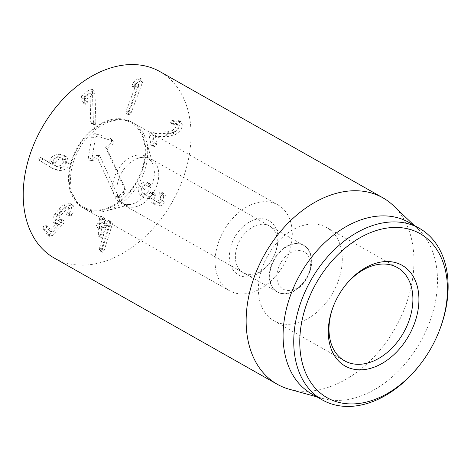 <?xml version="1.0" encoding="UTF-8"?>
<svg xmlns="http://www.w3.org/2000/svg" width="471" height="471" viewBox="0 0 471 471"><rect width="100%" height="100%" fill="white"/><g stroke="black" fill="none" stroke-linecap="round" stroke-linejoin="round"><path stroke-width="0.35" stroke-dasharray="2.35 1.77" d="M90.709 121.577L91.486 123.449L92.451 123.39L93.205 121.394L92.54 92.616L92.31 90.067L91.574 88.954L90.509 89.09L81.907 95.042L81.253 97.521L82.496 101.871L83.261 103.102L84.174 103.008L84.762 100.299L84.179 97.55L90.038 93.494L90.709 121.577L93.376 123.084L92.705 95.001L86.841 99.057L87.423 101.807L86.835 104.515L85.922 104.609L85.157 103.379L83.92 99.028L84.574 96.555L93.176 90.597L94.235 90.461L94.977 91.574L95.872 122.902L95.118 124.897L94.153 124.956L93.376 123.084M90.073 93.605L92.734 95.113M90.038 93.494L92.705 95.001M90.509 89.09L93.176 90.597M92.31 90.067L94.977 91.574M92.54 92.616L95.201 94.123M93.205 121.394L95.872 122.902M92.451 123.39L95.118 124.897M129.083 115.118C128.4 114.93 128.318 114.082 128.836 112.575L139.145 84.963L134.877 87.906L132.057 86.334L134.877 87.906L134.606 85.651L135.883 83.862L140.346 80.335L142.525 79.534L139.858 78.021L137.679 78.828L133.216 82.354L131.939 84.144L132.21 86.399L136.484 83.455L126.169 111.068C125.657 112.575 125.739 113.423 126.416 113.611L128.395 111.521L139.916 80.676C140.47 79.04 140.382 78.133 139.651 77.951L142.319 79.458C143.049 79.64 143.131 80.553 142.578 82.184L131.062 113.028L129.083 115.118L126.416 113.611M136.484 83.455L139.145 84.963M136.431 83.444L139.092 84.957M132.981 86.116L135.648 87.624M137.679 78.828L140.346 80.335M150.355 132.569L149.001 134.753L151.114 145.103L152.657 144.833L154.099 142.595L152.84 135.083L165.203 135.047L172.657 133.058C177.543 130.061 179.84 126.569 179.551 122.584L177.855 119.928L171.856 120.458L170.42 122.731L175.271 122.949L176.195 124.421C176.389 126.664 175.059 128.648 172.203 130.373L166.905 131.827L152.904 131.968L150.355 132.569L153.016 134.076L155.565 133.476L169.572 133.334L174.871 131.88C177.726 130.155 179.057 128.171 178.862 125.928L177.938 124.456L173.087 124.238L174.523 121.971L180.523 121.436L182.218 124.097C182.507 128.077 180.21 131.568 175.324 134.571L167.87 136.555L155.501 136.59L156.761 144.102L155.324 146.34L153.781 146.616L151.662 136.26L153.016 134.076M176.195 124.421L178.862 125.928M170.42 122.731L173.387 124.674L170.42 122.731M172.521 120.146L175.183 121.653M179.551 122.584L182.218 124.097M165.203 135.047L167.87 136.555M152.84 135.083L155.501 136.59M152.751 135.136L155.418 136.643M149.001 134.753L151.662 136.26M149.802 183.725L150.443 184.061L150.914 186.145L149.177 186.799C147.399 186.492 145.904 187.234 144.697 189.018C143.355 191.556 143.908 193.681 146.346 195.383L143.679 193.875L146.346 195.383C149.013 196.978 151.191 196.566 152.863 194.134L155.077 193.446L155.412 195.795C154.111 198.091 154.606 200.122 156.902 201.876L154.241 200.369L156.902 201.876C159.18 203.295 161.064 202.924 162.56 200.758C163.525 198.939 163.508 197.349 162.501 195.983L162.307 194.129L164.279 193.681L164.891 194.264C166.705 196.442 166.752 199.198 165.027 202.542L160.87 205.862L155.336 204.72C153.11 202.966 152.062 200.993 152.192 198.815L144.668 198.156C140.764 195.141 139.928 191.532 142.165 187.323C144.414 184.155 146.958 182.954 149.802 183.725L147.14 182.212C144.291 181.447 141.747 182.648 139.504 185.815L142.165 187.323M139.504 185.815C137.267 190.025 138.103 193.634 142.006 196.648L149.531 197.308C149.395 199.486 150.443 201.458 152.669 203.213L158.203 204.355L162.365 201.035C164.091 197.69 164.043 194.935 162.224 192.757L161.618 192.174L159.645 192.621L159.834 194.476C160.841 195.842 160.858 197.431 159.893 199.245C158.397 201.417 156.513 201.788 154.241 200.369C151.945 198.609 151.444 196.584 152.751 194.287L152.41 191.938L150.202 192.627C148.524 195.053 146.351 195.471 143.679 193.875C141.241 192.168 140.694 190.049 142.03 187.511C143.243 185.727 144.738 184.985 146.516 185.291L148.247 184.638L147.776 182.554L147.14 182.212M147.117 182.248L150.443 184.061L147.117 182.248M148.247 184.638L150.914 186.145M146.516 185.291L149.177 186.799M142.03 187.511L144.697 189.018M150.202 192.627L152.863 194.134M152.41 191.938L155.077 193.446M152.751 194.287L155.412 195.795M159.893 199.245L162.56 200.758M159.834 194.476L162.501 195.983M161.618 192.174L164.279 193.681L161.618 192.174M162.224 192.757L164.891 194.264M162.365 201.035L165.027 202.542M152.669 203.213L155.336 204.72M149.531 197.308L152.192 198.815M149.466 197.261L152.127 198.768M142.006 196.648L144.668 198.156M109.772 222.33L109.266 220.646L111.933 222.153L112.439 223.837L104.15 250.607L102.89 252.385L99.734 250.825L100.229 250.872L101.483 249.094L109.772 222.33L112.439 223.837M99.446 248.076L99.228 249.124L100.229 250.872L102.89 252.385L101.889 250.631L102.107 249.583L109.425 226.533L104.15 227.799L103.426 235.382L102.024 237.955L98.81 236.395L99.363 236.448L100.759 233.875L101.289 226.639L106.77 224.92L99.446 248.076L102.107 249.583M106.758 225.026L109.425 226.533M106.77 224.92L109.431 226.433M108.636 220.575L101.771 222.359L101.913 218.097C101.971 216.66 101.612 216.018 100.841 216.165L99.44 218.738L99.151 222.742L97.78 223.395L96.431 225.656L97.491 227.328L98.816 227.281L98.292 234.511C98.233 235.971 98.586 236.613 99.363 236.448M102.024 237.955C101.253 238.12 100.894 237.478 100.959 236.024L101.483 228.788L99.599 228.771L96.938 227.263L100.158 228.835L99.093 227.163L100.441 224.903L101.813 224.249L102.107 220.245L103.508 217.673L104.044 217.72L100.841 216.165M98.669 227.022L101.483 228.788L98.669 227.022M97.78 223.395L100.441 224.903M103.508 217.673C104.279 217.525 104.633 218.173 104.574 219.604L104.432 223.866L111.297 222.088M101.771 222.359L104.432 223.866L101.771 222.359M69.278 213.198C71.598 209.73 72.087 206.757 70.738 204.284L69.684 203.295L63.438 204.903L59.105 209.024L55.019 213.999C52.699 217.543 52.193 220.298 53.5 222.277L54.395 223.107L56.973 223.13L49.873 230.761L49.561 230.867L45.781 225.368L43.697 225.98L42.902 228.464L47.424 235.035L49.373 234.411L60.836 222.082L61.789 219.462L57.126 219.981L56.544 219.427C55.761 218.367 56.067 216.76 57.462 214.593L63.791 207.752L67.306 206.857L67.859 207.375C68.642 208.635 68.377 210.349 67.065 212.509L66.605 214.558L68.666 213.975L69.278 213.198L71.939 214.705L71.327 215.482L69.266 216.065L69.726 214.017C71.039 211.856 71.304 210.143 70.526 208.888L69.967 208.365L66.452 209.259L60.129 216.101C58.734 218.267 58.428 219.88 59.211 220.934L59.793 221.488L64.456 220.97L63.497 223.595L52.034 235.918L50.085 236.542L45.569 229.972L46.364 227.487L48.448 226.881L52.228 232.374L52.54 232.274L59.634 224.638L57.062 224.614L56.167 223.784C54.86 221.806 55.366 219.05 57.68 215.506L61.766 210.531L66.105 206.41L72.351 204.803L73.405 205.792C74.754 208.264 74.265 211.238 71.939 214.705M66.605 214.558L69.514 216.283L66.605 214.558M63.791 207.752L66.452 209.259M61.789 219.462L64.456 220.97L61.789 219.462M47.424 235.035L50.309 236.748L47.424 235.035M45.781 225.368L48.448 226.881L45.781 225.368M49.873 230.761L52.54 232.274L49.873 230.761M56.973 223.13L59.634 224.638M56.938 223.083L59.605 224.596M53.5 222.277L56.167 223.784M70.738 204.284L73.405 205.792M55.549 162.831C56.555 160.093 58.734 158.78 62.09 158.886L64.598 159.587L66.093 163.614C65.086 166.34 62.896 167.641 59.534 167.517L57.015 166.822L55.549 162.831L52.887 161.323C53.888 158.586 56.067 157.273 59.428 157.379L62.09 158.886M59.428 157.379L61.931 158.073L63.432 162.101L66.093 163.614M63.432 162.101C62.419 164.826 60.235 166.133 56.873 166.01L59.534 167.517M56.873 166.01L54.353 165.315L52.887 161.323M55.919 169.036C61.548 169.089 65.11 166.858 66.611 162.336L64.209 155.459L60.158 154.341C54.76 154.317 51.327 156.384 49.867 160.54L49.696 163.054L41.483 157.844L40.535 157.526L38.563 158.786L39.134 160.199L50.68 167.358L55.919 169.036L58.587 170.543L53.341 168.865L41.801 161.706L41.224 160.293L43.197 159.033L44.15 159.351L52.363 164.562L52.528 162.048C53.988 157.891 57.421 155.824 62.826 155.848L66.876 156.967L69.278 163.849C67.771 168.365 64.209 170.596 58.587 170.543M41.483 157.844L44.15 159.351L41.483 157.844M49.696 163.054L52.363 164.562M49.802 162.995L52.464 164.503M49.867 160.54L52.528 162.048M60.158 154.341L62.826 155.848M66.611 162.336L69.278 163.849M54.342 258.09A107.147 74.966 119.5 0 0 115.201 257.237A107.147 74.966 119.5 0 0 187.487 163.714A107.147 74.966 119.5 0 0 159.899 71.598M103.402 122.342A49.29 34.483 119.5 0 0 70.15 165.362A49.29 34.483 119.5 0 0 82.843 207.735A49.29 34.483 119.5 0 0 137.132 181.83A49.29 34.483 119.5 0 0 131.397 121.948A49.29 34.483 119.5 0 0 103.402 122.342M254.334 226.215A26.788 18.74 119.5 0 0 236.259 249.595A26.788 18.74 119.5 0 0 243.16 272.627A26.788 18.74 119.5 0 0 258.373 272.409A26.788 18.74 119.5 0 0 269.653 263.077A26.788 18.74 119.5 0 0 274.999 253.633A26.788 18.74 119.5 0 0 269.547 226.003A26.788 18.74 119.5 0 0 254.334 226.215M256.03 274.599A31.074 21.743 -60.5 0 1 229.459 253.828A31.074 21.743 -60.5 0 1 260.54 218.727A31.074 21.743 -60.5 0 1 275.317 252.815A31.074 21.743 -60.5 0 1 269.118 263.772A31.074 21.743 -60.5 0 1 256.03 274.599M288.688 245.662A26.788 18.74 -60.5 0 1 303.901 245.444A26.788 18.74 -60.5 0 1 310.801 268.476A26.788 18.74 -60.5 0 1 292.726 291.855A26.788 18.74 -60.5 0 1 277.513 292.073A26.788 18.74 -60.5 0 1 270.613 269.041A26.788 18.74 -60.5 0 1 288.688 245.662M249.971 205.303A49.29 34.483 -60.5 0 1 277.967 204.909A49.29 34.483 -60.5 0 1 283.701 264.79A49.29 34.483 -60.5 0 1 229.412 290.695A49.29 34.483 -60.5 0 1 216.719 248.323A49.29 34.483 -60.5 0 1 249.971 205.303M333.497 305.938A53.576 37.486 -60.5 0 1 333.656 305.538A53.576 37.486 -60.5 0 1 344.342 286.651A53.576 37.486 -60.5 0 1 344.607 286.309M304.366 320.398A53.576 37.486 119.5 0 0 340.509 273.639A53.576 37.486 119.5 0 0 326.715 227.575A53.576 37.486 119.5 0 0 267.705 255.735A53.576 37.486 119.5 0 0 273.934 320.828A53.576 37.486 119.5 0 0 304.366 320.398M419.885 364.819A98.574 68.972 119.5 0 0 439.555 330.065M311.725 393.927A98.574 68.972 119.5 0 0 322.818 398.507A98.574 68.972 119.5 0 0 420.309 342.111A98.574 68.972 119.5 0 0 418.478 229.507A98.574 68.972 119.5 0 0 408.84 222.353M393.309 205.562A107.147 74.966 -60.5 0 1 408.033 298.596A107.147 74.966 -60.5 0 1 338.143 383.423A107.147 74.966 -60.5 0 1 289.335 389.252M122.625 198.791A48.425 33.883 -60.5 0 1 76.361 201.129A48.425 33.883 -60.5 0 1 77.633 148.153A48.425 33.883 -60.5 0 1 122.401 119.799A48.425 33.883 -60.5 0 1 145.044 151.173A48.425 33.883 -60.5 0 1 122.625 198.791M124.897 200.528A49.29 34.483 119.5 0 0 146.11 140.199A49.29 34.483 119.5 0 0 124.674 120.129A49.29 34.483 119.5 0 0 79.104 148.989A49.29 34.483 119.5 0 0 77.815 202.907A49.29 34.483 119.5 0 0 106.057 210.961A49.29 34.483 119.5 0 0 124.897 200.528M146.363 200.982A26.788 18.74 119.5 0 0 156.931 165.586A26.788 18.74 119.5 0 0 150.979 158.892A26.788 18.74 119.5 0 0 137.22 158.48A26.788 18.74 119.5 0 0 117.155 193.928A26.788 18.74 119.5 0 0 124.591 205.515A26.788 18.74 119.5 0 0 146.363 200.982M118.462 196.896L99.569 155.524L94.153 160.228A2.067 1.448 -60.5 0 1 92.84 160.699A2.067 1.448 -60.5 0 1 91.904 158.98L95.33 138.386A2.067 1.448 -60.5 0 1 97.738 136.302L112.687 140.941A2.067 1.448 -60.5 0 1 113.187 141.282A2.067 1.448 -60.5 0 1 112.534 144.279L107.117 148.977L126.01 190.343A2.067 1.448 -60.5 0 1 125.198 193.075L120.6 197.061A2.067 1.448 -60.5 0 1 119.287 197.537A2.067 1.448 -60.5 0 1 118.462 196.896L114.977 196.101A3.215 2.249 119.5 0 0 116.26 197.096A3.215 2.249 119.5 0 0 118.303 196.36L122.902 192.368A3.215 2.249 119.5 0 0 124.167 188.123L105.639 147.558L110.238 143.573A3.215 2.249 119.5 0 0 111.25 138.91A3.215 2.249 119.5 0 0 110.479 138.386L95.525 133.74A3.215 2.249 119.5 0 0 91.786 136.984L88.36 157.579A3.215 2.249 119.5 0 0 89.814 160.258A3.215 2.249 119.5 0 0 91.857 159.522L96.449 155.536L114.977 196.101M96.449 155.536L99.569 155.524M105.639 147.558L107.117 148.977M300.522 285.455A21.43 14.995 -60.5 0 1 277.001 278.702A21.43 14.995 -60.5 0 1 296.618 250.531A21.43 14.995 -60.5 0 1 308.576 273.887A21.43 14.995 -60.5 0 1 304.301 281.44A21.43 14.995 -60.5 0 1 300.522 285.455M298.908 287.322A26.788 18.74 -60.5 0 1 277.136 291.855A26.788 18.74 -60.5 0 1 274.022 259.315A26.788 18.74 -60.5 0 1 303.524 245.232A26.788 18.74 -60.5 0 1 308.976 272.862A26.788 18.74 -60.5 0 1 303.63 282.306A26.788 18.74 -60.5 0 1 298.908 287.322M90.821 122.431L93.488 123.938M84.179 97.55L86.841 99.057M84.091 97.95L86.758 99.463M84.762 100.299L87.423 101.807M82.496 101.871L85.157 103.379M81.253 97.521L83.92 99.028M81.907 95.042L84.574 96.555M126.169 111.068L128.836 112.575M131.939 84.144L134.606 85.651M133.216 82.354L135.883 83.862M139.916 80.676L142.578 82.184M128.395 111.521L131.062 113.028M152.904 131.968L155.565 133.476M166.905 131.827L169.572 133.334M172.203 130.373L174.871 131.88M172.05 123.096L174.717 124.603M171.856 120.458L174.523 121.971M172.657 133.058L175.324 134.571M154.099 142.595L156.761 144.102M150.755 144.52L153.422 146.034M150.355 192.374L153.022 193.881M152.887 194.07L155.548 195.577M159.645 192.621L162.307 194.129M109.16 224.997L111.821 226.504M101.483 249.094L104.15 250.607M99.228 249.124L101.889 250.631M101.483 226.292L104.15 227.799M101.289 226.639L103.956 228.147M100.759 233.875L103.426 235.382M98.292 234.511L100.959 236.024M98.957 223.089L101.618 224.596M99.151 222.742L101.813 224.249M99.44 218.738L102.107 220.245M101.913 218.097L104.574 219.604M68.666 213.975L71.327 215.482M67.065 212.509L69.726 214.017M67.859 207.375L70.526 208.888M60.459 210.99L63.12 212.498M57.462 214.593L60.129 216.101M56.544 219.427L59.211 220.934M59.929 219.598L62.596 221.105M60.836 222.082L63.497 223.595M49.373 234.411L52.034 235.918M42.902 228.464L45.569 229.972M55.019 213.999L57.68 215.506M59.105 209.024L61.766 210.531M63.438 204.903L66.105 206.41M50.05 166.981L52.717 168.494M39.134 160.199L41.801 161.706M38.563 158.786L41.224 160.293M40.535 157.526L43.197 159.033M142.089 198.45A26.576 18.593 119.5 0 0 153.522 165.922A26.576 18.593 119.5 0 0 152.575 163.337A26.576 18.593 119.5 0 0 128.342 158.709A26.576 18.593 119.5 0 0 112.84 189.289A26.576 18.593 119.5 0 0 131.927 204.073A26.576 18.593 119.5 0 0 142.089 198.45M91.857 159.522L94.153 160.228M88.36 157.579L91.904 158.98M91.786 136.984L95.33 138.386M95.525 133.74L97.738 136.302M110.479 138.386L112.687 140.941M110.238 143.573L112.534 144.279M124.167 188.123L126.01 190.343M122.902 192.368L125.198 193.075M118.303 196.36L120.6 197.061M83.261 103.102L85.922 104.609M91.574 88.954L94.235 90.461M91.486 123.449L94.153 124.956M175.271 122.949L177.938 124.456M177.855 119.928L180.523 121.436M151.114 145.103L153.781 146.616M147.558 182.424L150.225 183.931M153.216 203.549L155.883 205.056M142.542 196.966L145.203 198.474M109.266 220.646L111.933 222.153M98.757 227.028L101.424 228.535M101.683 222.353L104.344 223.86M67.306 206.857L69.967 208.365M57.126 219.981L59.793 221.488M49.602 230.902L52.263 232.409M54.395 223.107L57.062 224.614M69.684 203.295L72.351 204.803M64.598 159.587L61.931 158.073M57.015 166.822L54.353 165.315M50.68 167.358L53.341 168.865M64.209 155.459L66.876 156.967M274.999 253.633L275.317 252.815M269.653 263.077L269.118 263.772M303.901 245.444L269.547 226.003M277.513 292.073L243.16 272.627M333.656 305.538L333.333 306.356M344.342 286.651L344.884 285.956M273.934 320.828L344.554 360.798M326.715 227.575L397.336 267.552M277.967 204.909L131.397 121.948M229.412 290.695L82.843 207.735M418.478 229.507L414.062 225.309M322.818 398.507L316.948 396.882M76.361 201.129L77.815 202.907M122.401 119.799L124.674 120.129M137.22 158.48C145.339 156.39 148.082 156.419 152.704 163.684L146.11 140.199M106.057 210.961L131.927 204.073C123.437 205.668 121.318 202.353 119.663 200.346L117.155 193.928M92.84 160.699L89.814 160.258M113.187 141.282L111.25 138.91M119.287 197.537L116.26 197.096M308.576 273.887L308.976 272.862M304.301 281.44L303.63 282.306M303.524 245.232L150.979 158.892M277.136 291.855L124.591 205.515"/><path stroke-width="0.71" d="M382.835 197.785L159.899 71.598A107.147 74.966 119.5 0 0 41.878 127.918A107.147 74.966 119.5 0 0 54.342 258.09L277.278 384.277A107.147 74.966 -60.5 0 1 249.689 292.161A107.147 74.966 -60.5 0 1 321.976 198.638A107.147 74.966 -60.5 0 1 382.835 197.785A107.147 74.966 -60.5 0 1 393.309 205.562L414.062 225.309M344.607 286.309A53.576 37.486 -60.5 0 1 366.903 267.975A53.576 37.486 -60.5 0 1 397.336 267.552A53.576 37.486 -60.5 0 1 411.13 313.609A53.576 37.486 -60.5 0 1 374.987 360.368A53.576 37.486 -60.5 0 1 344.554 360.798A53.576 37.486 -60.5 0 1 333.497 305.938M369.246 265.791A57.862 40.482 119.5 0 0 344.884 285.956A57.862 40.482 119.5 0 0 333.333 306.356A57.862 40.482 119.5 0 0 360.851 369.829A57.862 40.482 119.5 0 0 418.725 304.46A57.862 40.482 119.5 0 0 369.246 265.791M380.721 396.988A94.288 65.969 -60.5 0 1 300.092 333.968A94.288 65.969 -60.5 0 1 394.398 227.44A94.288 65.969 -60.5 0 1 439.237 330.883A94.288 65.969 -60.5 0 1 420.42 364.124A94.288 65.969 -60.5 0 1 380.721 396.988M439.237 330.883L439.555 330.065A98.574 68.972 119.5 0 0 419.502 228.388A98.574 68.972 119.5 0 0 363.506 229.171A98.574 68.972 119.5 0 0 297.007 315.211A98.574 68.972 119.5 0 0 322.388 399.961A98.574 68.972 119.5 0 0 378.378 399.173A98.574 68.972 119.5 0 0 419.885 364.819L420.42 364.124M419.502 228.388L408.84 222.353A98.574 68.972 119.5 0 0 352.85 223.142A98.574 68.972 119.5 0 0 286.344 309.176A98.574 68.972 119.5 0 0 311.725 393.927L322.388 399.961M316.948 396.882L289.335 389.252A107.147 74.966 -60.5 0 1 277.278 384.277"/></g></svg>
